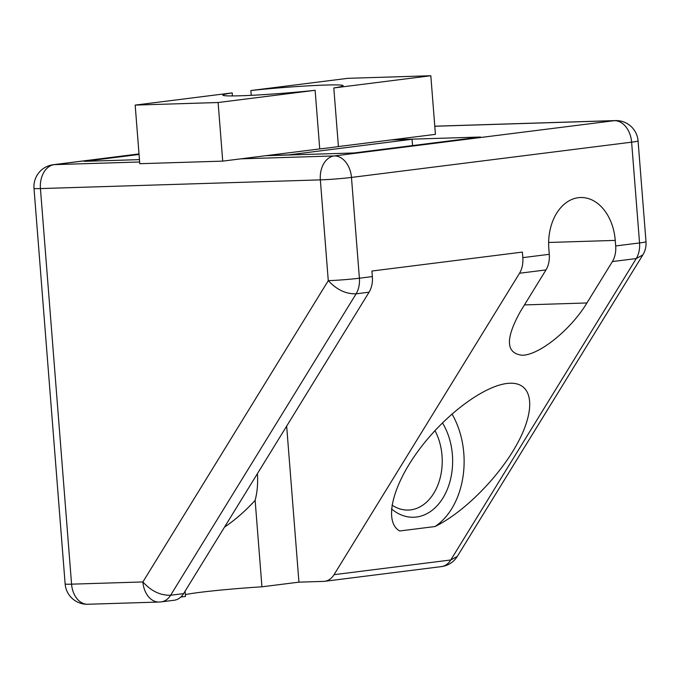 <?xml version="1.0" encoding="UTF-8"?>
<svg xmlns="http://www.w3.org/2000/svg" width="680" height="680" viewBox="0 0 680 680"><rect width="100%" height="100%" fill="white"/><g stroke="black" fill="none" stroke-linecap="round" stroke-linejoin="round"><path stroke-width="1.02" d="M222.725 161.126L218.11 102.519L135.175 105.094L139.782 163.702L222.725 161.126L319.736 148.911L315.129 90.304A60.325 2.839 175.5 0 1 254.074 95.191A60.325 2.839 175.5 0 1 222.861 95.149A60.325 2.839 175.5 0 1 232.186 92.888L232.432 95.931M218.11 102.519L315.129 90.304M412.565 145.579L412.063 139.256L391.332 139.901L338.419 146.557L333.803 87.958L430.822 75.743L347.879 78.319L250.869 90.534A60.325 2.839 175.5 0 1 311.916 85.646A60.325 2.839 175.5 0 1 343.137 85.689A60.325 2.839 175.5 0 1 333.803 87.958M391.332 139.901L435.429 134.351L430.822 75.743M251.243 95.336L250.869 90.534M135.175 105.094L232.186 92.888M287.563 155.023L412.063 139.256M338.419 146.557A60.325 2.839 175.5 0 1 319.736 148.911M287.555 154.93L266.824 155.576M372.368 276.582L359.397 278.214A22.066 15.521 82.8 0 1 356.107 293.828L170.62 595.246L183.591 593.615L369.078 292.188A22.066 15.521 82.8 0 0 372.368 276.582L371.926 271.031L522.385 252.093L522.818 257.644A22.066 15.521 -97.2 0 1 519.529 273.25L334.041 574.677A22.066 15.521 -97.2 0 1 324.624 581.307A22.066 15.521 -97.2 0 1 323.595 581.383L298.936 582.156L261.936 586.814L255.136 500.369A60.325 42.78 88.2 0 0 257.397 473.688M255.136 500.369C245.25 511.113 235.05 520.021 224.519 527.111M369.078 292.188L356.107 293.828C345.958 294.117 336.685 289.723 328.278 280.653L142.885 581.944A22.066 15.649 -91.8 0 0 159.129 602.038A22.066 22.066 0 0 0 161.203 601.876A22.066 15.521 82.8 0 0 170.62 595.246C160.446 595.553 151.198 591.124 142.885 581.944L71.57 584.163L40.434 188.572L320.348 179.877A22.066 15.649 -91.8 0 1 334.186 155.941L614.337 120.674L434.792 126.251M183.591 593.615A22.066 15.521 82.8 0 1 174.173 600.244L161.203 601.876M435.047 526.524C464.712 512.031 500.905 475.116 518.475 441.422C536.222 407.668 532.585 382.432 510.085 383.24C486.616 383.817 446.301 413.194 419.373 449.344C392.275 485.46 383.503 521.747 399.644 530.986L435.047 526.524A73.567 52.173 88.2 0 0 451.979 413.967M519.529 273.25L545.989 269.918L520.506 311.329C505.248 338.683 505.775 353.32 522.078 355.232C539.087 355.317 570.86 329.707 586.917 302.966L612.399 261.562L636.259 258.561L642.846 254.906A22.066 22.066 0 0 0 646 241.698A22.066 1.037 175.5 0 1 639.548 242.947L615.681 245.948A22.066 15.521 82.8 0 1 612.399 261.562M334.041 574.677L450.772 559.98L457.334 556.367L642.829 254.932M298.936 582.156L286.662 426.13M545.989 269.918A22.066 15.521 -97.2 0 0 549.279 254.311L548.845 248.761A47.081 33.388 -91.8 0 1 580.584 197.523A47.081 33.388 -91.8 0 1 615.247 240.397L615.681 245.948M265.786 155.703L353.906 152.966L480.488 137.029L392.368 139.766M139.468 159.63L84.354 161.339L139.06 154.453M442.442 422.866A57.384 40.698 -91.8 0 1 452.396 454.801A57.384 40.698 -91.8 0 1 434.154 508.623A57.384 40.698 -91.8 0 1 391.467 508.861M261.936 586.814A60.325 2.839 -4.5 0 0 185.343 594.617M180.82 597.023L185.487 596.437L185.079 591.2M434.971 430.61A50.023 35.479 -91.8 0 1 442.017 455.617A50.023 35.479 -91.8 0 1 408.298 510.06A50.023 35.479 -91.8 0 1 391.977 505.07M240.881 158.839L334.186 155.941A22.066 15.521 -97.2 0 1 351.466 177.429L359.397 278.214A22.066 1.037 175.5 0 1 328.278 280.653L320.348 179.877A22.066 1.037 175.5 0 0 351.466 177.429L631.618 142.162A22.066 15.521 -97.2 0 0 614.337 120.674A22.066 15.649 88.2 0 1 615.383 120.59A22.066 22.066 0 0 1 638.069 140.913A22.066 1.037 175.5 0 1 631.618 142.162L639.548 242.947A22.066 15.521 82.8 0 1 636.259 258.561L450.772 559.98A22.066 15.521 82.8 0 1 441.354 566.61A22.066 22.066 0 0 0 457.342 556.367M522.818 257.644L549.279 254.311M615.247 240.397L548.649 242.471M586.917 302.966L524.458 304.912M139.018 153.969L54.273 164.636L139.647 161.984M87.822 604.256A22.066 22.066 0 0 1 65.135 583.933A22.066 1.037 -4.5 0 0 71.57 584.163A22.066 15.649 88.2 0 0 87.822 604.256L159.129 602.038M65.135 583.933L34 188.343A22.066 1.037 175.5 0 0 40.434 188.572A22.066 15.649 88.2 0 1 54.273 164.636A22.066 15.521 -97.2 0 0 53.244 164.721L139.018 153.918M646 241.698L638.069 140.913M53.244 164.721A22.066 22.066 0 0 0 34 188.343M434.792 126.2L615.383 120.59M324.624 581.307L441.354 566.61"/></g></svg>
